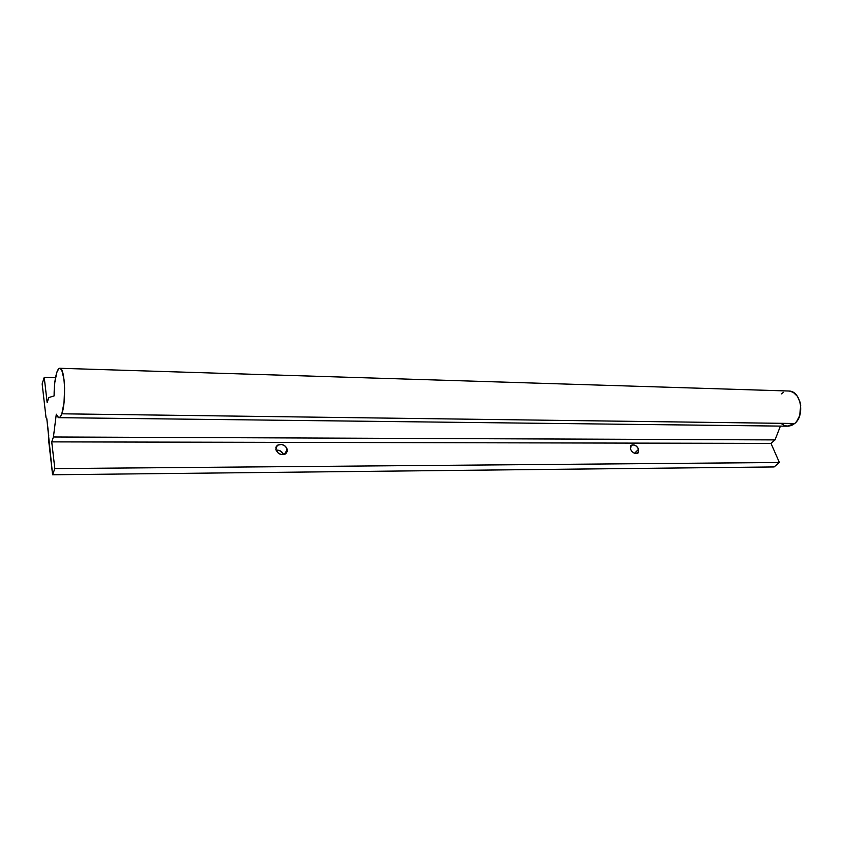 <?xml version="1.0" encoding="UTF-8"?>
<svg xmlns="http://www.w3.org/2000/svg" width="843" height="843" viewBox="0 0 843 843"><rect width="100%" height="100%" fill="white"/><g stroke="black" fill="none" stroke-linecap="round" stroke-linejoin="round"><path stroke-width="1.26" d="M638.678 449.171L637.856 453.144C634.916 454.124 632.44 452.796 630.459 449.182L632.071 451.627L634.537 453.249L638.678 449.171L636.307 446.063L632.924 444.777L630.501 446.063L630.459 449.182L631.27 445.23C634.21 444.24 636.686 445.557 638.678 449.171L634.537 453.249L638.235 452.839L638.678 449.171M287.326 449.519L285.882 453.734C281.404 455.641 278.064 454.24 275.872 449.53L278.348 453.218L281.604 454.63L284.86 454.324L287.326 451.5L286.451 447.528L284.85 445.852L281.615 444.44L277.484 445.199L276.209 446.632L275.872 449.53L277.294 445.336C281.773 443.418 285.113 444.809 287.326 449.519L284.217 454.546L287.326 449.519M61.824 413.808L794.728 423.502C805.097 415.483 801.04 391.458 789.354 391.036L793.252 392.353L797.341 396.231L800.018 402.037L800.681 405.399L799.691 415.673L796.74 421.363L794.728 423.502L61.824 413.808C60.801 416.653 59.737 417.938 58.62 417.664L56.291 414.198L57.566 416.853L58.989 417.706L60.443 416.674L61.824 413.808L64.015 402.712L64.605 388.191L63.963 379.139L61.729 370.014L59.748 368.233L58.715 368.77L56.776 372.532C57.819 369.413 58.947 367.991 60.138 368.286C64.974 368.465 66.281 402.374 61.824 413.808M59.21 417.675L787.099 426.179L794.728 423.502L791.493 425.504L788.005 426.21L784.527 425.567L781.345 423.65M46.808 418.634L52.593 474.767L774.095 466.948L52.593 474.767L54.827 468.603L51.729 441.88L53.425 436.99L56.291 414.198L53.425 436.99L775.033 439.909L53.425 436.99L51.729 441.88L770.997 443.397L51.729 441.88L54.827 468.603L779.385 462.501L54.827 468.603L52.593 474.767L48.494 439.108L48.725 435.304L46.808 418.634L46.049 417.791L46.808 418.634M276.03 450.12L280.361 450.9L283.68 454.662C282.194 451.416 279.644 449.899 276.03 450.12M42.15 383.902L46.049 417.791L42.15 383.902L44.226 377.358L55.512 377.675L44.226 377.358L42.15 383.902M47.155 402.564L44.226 377.358L47.155 402.564L48.799 397.559L47.155 402.564M54.1 395.915L48.799 397.559L54.1 395.915C54.1 386.189 54.995 378.391 56.776 372.532L54.763 382.764L54.1 395.915M780.397 426.094L775.033 439.909L770.997 443.397L779.385 462.501L774.095 466.948L779.385 462.501L770.997 443.397L775.033 439.909L780.397 426.094M783.526 392.29L781.313 393.892M60.138 368.286L789.354 391.036M277.294 445.336L275.819 447.791M631.27 445.23L630.585 445.915"/></g></svg>
